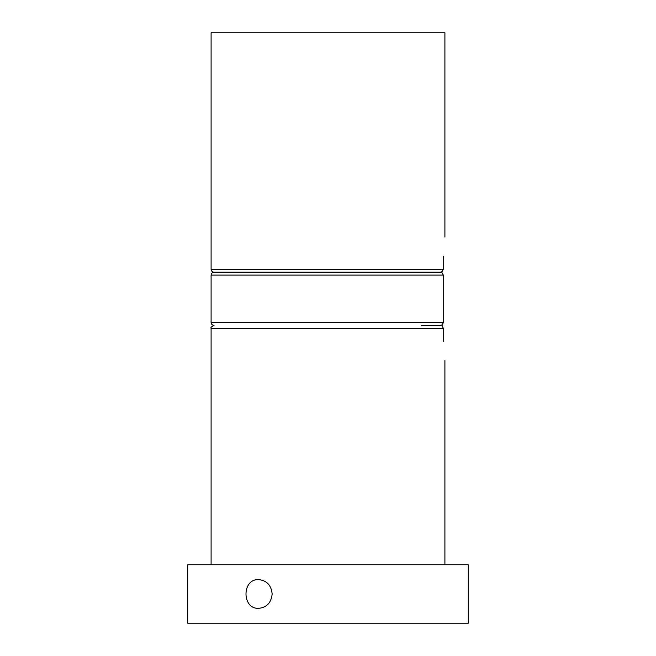 <?xml version="1.0" encoding="UTF-8"?>
<svg xmlns="http://www.w3.org/2000/svg" width="656" height="656" viewBox="0 0 656 656"><rect width="100%" height="100%" fill="white"/><g stroke="black" fill="none" stroke-linecap="round" stroke-linejoin="round"><path stroke-width="0.98" d="M430.295 272.174L214.012 272.174L440.365 272.174L441.988 271.699L443.333 269.255L443.333 256.217C445.047 231.519 445.047 231.519 443.333 256.217M443.333 341.325C445.047 366.023 445.047 366.023 443.333 341.325C445.047 366.023 445.047 366.023 443.333 341.325L443.333 328.295L441.988 325.843L440.365 325.368L441.988 324.892L443.333 322.449L443.333 275.102L441.988 272.65L443.333 275.102L211.093 275.102C211.265 273.322 212.232 272.347 214.012 272.174C212.232 272.002 211.265 271.026 211.093 269.255L211.093 32.8L444.907 32.8L444.907 237.07M211.093 564.742L211.093 328.295L443.333 328.295M441.988 271.699L441.988 272.65L440.365 272.174M421.529 325.368L440.365 325.368M211.093 275.102L211.093 322.449L443.333 322.449L441.988 325.843M187.706 623.2L468.294 623.2L468.294 564.742L187.706 564.742L187.706 623.2M258.653 579.601C266.787 580.47 271.281 585.259 272.15 593.975C271.281 602.692 266.779 607.481 258.653 608.342C241.793 609.219 241.752 578.756 258.653 579.601M211.093 269.255L443.333 269.255M444.907 564.742L444.907 360.48M211.093 328.295C210.461 327.656 211.437 326.688 214.012 325.368C212.232 325.196 211.265 324.22 211.093 322.449"/></g></svg>
